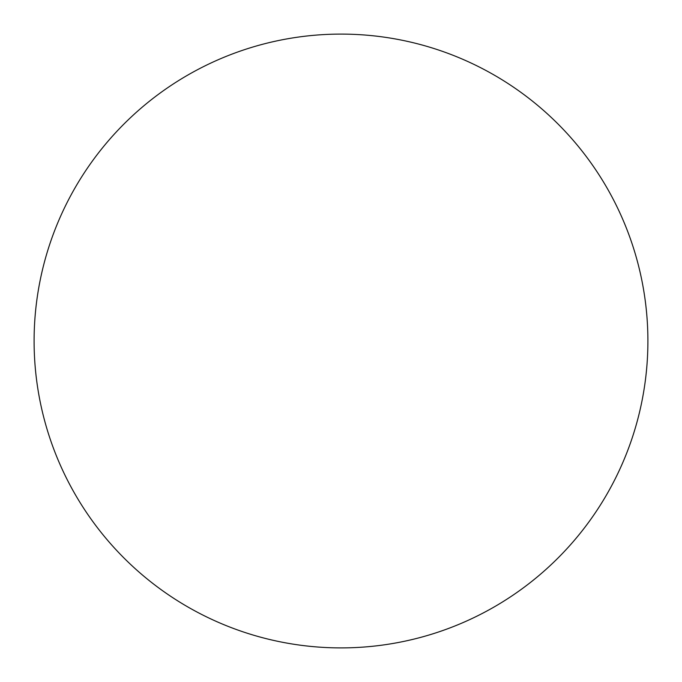 <?xml version="1.0" encoding="UTF-8"?>
<svg xmlns="http://www.w3.org/2000/svg" width="682" height="682" viewBox="0 0 682 682"><rect width="100%" height="100%" fill="white"/><g stroke="black" fill="none" stroke-linecap="round" stroke-linejoin="round"><path stroke-width="1.02" d="M34.1 341A306.9 306.9 0 0 1 341 34.1A306.9 306.9 0 0 1 647.9 341A306.9 306.9 0 0 1 341 647.9A306.9 306.9 0 0 1 34.1 341C34.1 361.153 36.069 381.11 39.999 400.871C43.929 420.641 49.752 439.83 57.459 458.449C65.174 477.059 74.628 494.748 85.821 511.509C97.014 528.26 109.742 543.759 123.988 558.012C138.241 572.258 153.74 584.986 170.491 596.179C187.252 607.372 204.941 616.826 223.551 624.542C242.17 632.248 261.359 638.071 281.129 642.001C300.89 645.931 320.847 647.9 341 647.9C361.153 647.9 381.11 645.931 400.871 642.001C420.641 638.071 439.83 632.248 458.449 624.542C477.059 616.826 494.748 607.372 511.509 596.179C528.26 584.986 543.759 572.258 558.012 558.012C572.258 543.759 584.986 528.26 596.179 511.509C607.372 494.748 616.826 477.059 624.542 458.449C632.248 439.83 638.071 420.641 642.001 400.871C645.931 381.11 647.9 361.153 647.9 341C647.9 320.847 645.931 300.89 642.001 281.129C638.071 261.359 632.248 242.17 624.542 223.551C616.826 204.941 607.372 187.252 596.179 170.491C584.986 153.74 572.258 138.241 558.012 123.988C543.759 109.742 528.26 97.014 511.509 85.821C494.748 74.628 477.059 65.174 458.449 57.459C439.83 49.752 420.641 43.929 400.871 39.999C381.11 36.069 361.153 34.1 341 34.1C320.847 34.1 300.89 36.069 281.129 39.999C261.359 43.929 242.17 49.752 223.551 57.459C204.941 65.174 187.252 74.628 170.491 85.821C153.74 97.014 138.241 109.742 123.988 123.988C109.742 138.241 97.014 153.74 85.821 170.491C74.628 187.252 65.174 204.941 57.459 223.551C49.752 242.17 43.929 261.359 39.999 281.129C36.069 300.89 34.1 320.847 34.1 341M596.179 170.491C584.986 153.74 572.258 138.241 558.012 123.988C543.759 109.742 528.26 97.014 511.509 85.821M170.491 85.821C153.74 97.014 138.241 109.742 123.988 123.988C109.742 138.241 97.014 153.74 85.821 170.491M85.821 511.509C97.014 528.26 109.742 543.759 123.988 558.012C138.241 572.258 153.74 584.986 170.491 596.179M511.509 596.179C528.26 584.986 543.759 572.258 558.012 558.012C572.258 543.759 584.986 528.26 596.179 511.509"/></g></svg>
